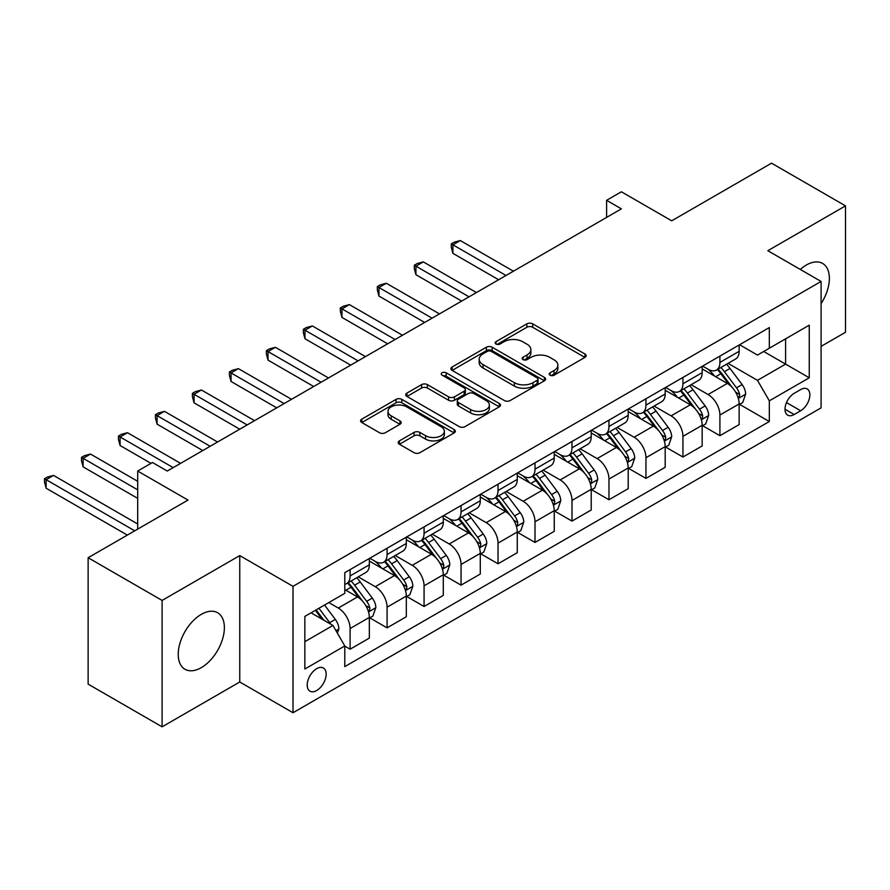 <?xml version="1.0" encoding="UTF-8"?>
<svg xmlns="http://www.w3.org/2000/svg" width="890" height="890" viewBox="0 0 890 890"><rect width="100%" height="100%" fill="white"/><g stroke="black" fill="none" stroke-linecap="round" stroke-linejoin="round"><path stroke-width="1.33" d="M550.031 375.191A2.87 1.658 0 0 0 554.103 375.191L584.952 357.38A4.105 2.37 0 0 0 586.154 355.7A4.105 2.37 0 0 0 584.952 354.02L532.687 323.849A4.105 2.37 0 0 0 526.88 323.849L496.019 341.66A2.87 1.658 0 0 0 495.185 342.828A2.87 1.658 0 0 0 496.019 344.007A2.87 1.658 0 0 0 500.091 344.007L504.085 341.704A13.139 7.587 0 0 1 522.664 341.704L527.025 344.219A13.139 7.587 0 0 1 530.874 349.581A13.139 7.587 0 0 1 527.025 354.943L523.031 357.246A2.87 1.658 0 0 0 522.185 358.425A2.87 1.658 0 0 0 523.031 359.593A2.87 1.658 0 0 0 527.091 359.593L531.085 357.291A13.139 7.587 0 0 1 549.675 357.291L554.025 359.805A13.139 7.587 0 0 1 557.874 365.167A13.139 7.587 0 0 1 554.025 370.54L550.031 372.843A2.87 1.658 0 0 0 549.197 374.011A2.87 1.658 0 0 0 550.031 375.191L550.031 372.843M201.296 667.645A32.63 18.846 120 0 0 222.622 638.886A32.63 18.846 120 0 0 217.616 612.732A32.63 18.846 120 0 0 201.296 614.356A32.63 18.846 120 0 0 179.98 643.114A32.63 18.846 120 0 0 184.975 669.258A32.63 18.846 120 0 0 201.296 667.645M821.092 303.612A32.63 18.846 120 0 0 822.616 263.44A32.63 18.846 120 0 0 806.296 265.053A32.63 18.846 120 0 0 800.288 269.447M316.673 690.529A13.383 7.732 120 0 0 325.428 678.736A13.383 7.732 120 0 0 323.37 668.001A13.383 7.732 120 0 0 316.673 668.668A13.383 7.732 120 0 0 307.929 680.472A13.383 7.732 120 0 0 309.987 691.196A13.383 7.732 120 0 0 316.673 690.529M399.399 440.873A4.105 2.37 0 0 0 398.186 442.541A4.105 2.37 0 0 0 399.399 444.221L414.061 452.687A4.105 2.37 0 0 0 419.869 452.687L454.134 432.907A4.105 2.37 0 0 0 455.335 431.227A4.105 2.37 0 0 0 454.134 429.547L401.857 399.376A4.105 2.37 0 0 0 396.05 399.376L361.785 419.157A4.105 2.37 0 0 0 360.584 420.837A4.105 2.37 0 0 0 361.785 422.505L379.507 432.74A4.105 2.37 0 0 0 385.314 432.74L399.977 424.274A4.105 2.37 0 0 0 401.179 422.594A4.105 2.37 0 0 0 399.977 420.914L391.188 415.841A10.98 6.341 0 0 1 387.973 411.358A10.98 6.341 0 0 1 394.748 405.506A10.98 6.341 0 0 1 406.73 406.875L441.14 426.744A10.98 6.341 0 0 1 444.355 431.227A10.98 6.341 0 0 1 437.569 437.09A10.98 6.341 0 0 1 425.598 435.711L419.869 432.407A4.105 2.37 0 0 0 414.061 432.407L399.399 440.873L399.399 444.221M821.092 346.366L845.5 332.27L845.5 205.868L771.541 163.17L671.694 220.82L621.398 191.784L606.602 200.317L621.398 208.861L167.276 471.044L152.479 462.511L137.694 471.044L137.694 529.116M162.102 600.427L162.102 726.83L239.755 681.996L239.755 555.594L162.102 600.427L88.132 557.73L187.99 500.08L137.694 471.044M239.755 555.594L293.01 586.343L821.092 281.451L821.092 407.854L293.01 712.734L293.01 586.343M845.5 205.868L767.836 250.713L821.092 281.451M504.374 400.545A4.105 2.37 0 0 0 510.181 400.545L544.446 380.764A4.105 2.37 0 0 0 545.648 379.084A4.105 2.37 0 0 0 544.446 377.416L492.17 347.233A4.105 2.37 0 0 0 486.363 347.233L452.098 367.014A4.105 2.37 0 0 0 450.896 368.694A4.105 2.37 0 0 0 452.098 370.374L504.374 400.545M443.231 375.814A2.87 1.658 0 0 1 446.146 376.214L446.146 372.799L499.29 403.482A4.105 2.37 0 0 1 500.492 405.161A4.105 2.37 0 0 1 499.29 406.83L465.025 426.622A4.105 2.37 0 0 1 459.218 426.622L406.941 396.439L406.941 393.091A4.105 2.37 0 0 0 405.74 394.76A4.105 2.37 0 0 0 406.941 396.439M406.941 393.091L421.604 384.625A4.105 2.37 0 0 1 427.411 384.625L448.616 396.862A4.105 2.37 0 0 0 454.423 396.862L464.146 391.244A4.105 2.37 0 0 0 465.359 389.564A4.105 2.37 0 0 0 464.146 387.884L442.085 375.146A2.87 1.658 0 0 1 441.24 373.978A2.87 1.658 0 0 1 443.009 372.443A2.87 1.658 0 0 1 446.146 372.799M162.102 726.83L88.132 684.132L88.132 557.73M800.677 389.575L794.169 393.336A12.972 7.487 120 0 0 785.703 404.761A12.972 7.487 120 0 0 787.683 415.152A12.972 7.487 120 0 0 794.169 414.518L800.677 410.757A12.972 7.487 120 0 0 809.155 399.321A12.972 7.487 120 0 0 807.163 388.93A12.972 7.487 120 0 0 800.677 389.575M739.59 344.742L757.49 355.077L769.316 348.235L769.316 327.576L344.786 572.671L344.786 593.341L304.847 616.403L304.847 669.013L344.786 645.951L344.786 666.621L769.316 421.515L769.316 400.845L757.49 380.353L728.065 363.365M769.316 348.235L809.255 325.184L809.255 377.794L769.316 400.845M239.755 681.996L293.01 712.734M606.602 200.317L606.602 217.405M763.698 351.483L785.592 364.121L785.592 338.845L809.255 325.184M757.49 380.353L785.592 364.121L809.255 377.794M304.847 641.679L332.949 625.459L311.055 612.821M344.786 646.118L350.104 649.199L350.104 628.529A16.732 9.668 -120 0 0 338.278 608.037L328.81 602.563M350.104 649.199L369.339 638.097L369.339 617.426A16.732 9.668 -120 0 0 357.502 596.934L344.786 589.592M369.784 617.86L387.083 627.851L387.083 607.18A16.732 9.668 -120 0 0 375.257 586.688L358.258 576.876M387.083 627.851L406.318 616.748L406.318 596.077A16.732 9.668 -120 0 0 394.481 575.585L369.339 561.067M406.763 596.5L424.074 606.502L424.074 585.831A16.732 9.668 -120 0 0 412.237 565.328L395.249 555.527M424.074 606.502L443.298 595.399L443.298 574.729A16.732 9.668 -120 0 0 431.461 554.225L406.318 539.707M443.743 575.151L461.053 585.142L461.053 564.482A16.732 9.668 -120 0 0 449.216 543.979L432.228 534.167M461.053 585.142L480.277 574.039L480.277 553.38A16.732 9.668 -120 0 0 468.44 532.876L443.298 518.358M480.722 553.803L498.033 563.793L498.033 543.123A16.732 9.668 -120 0 0 486.196 522.63L469.208 512.818M498.033 563.793L517.257 552.69L517.257 532.02A16.732 9.668 -120 0 0 505.431 511.528L480.277 497.009M517.702 532.454L535.012 542.444L535.012 521.774A16.732 9.668 -120 0 0 523.175 501.281L506.188 491.469M535.012 542.444L554.236 531.341L554.236 510.671A16.732 9.668 -120 0 0 542.411 490.179L517.257 475.661M554.681 511.105L571.992 521.095L571.992 500.425A16.732 9.668 -120 0 0 560.155 479.933L543.167 470.12M571.992 521.095L591.216 509.992L591.216 489.322A16.732 9.668 -120 0 0 579.39 468.83L554.236 454.312M591.661 489.756L608.971 499.746L608.971 479.076A16.732 9.668 -120 0 0 597.134 458.584L580.147 448.771M608.971 499.746L628.207 488.643L628.207 467.973A16.732 9.668 -120 0 0 616.37 447.481L591.216 432.963M628.64 468.396L645.951 478.397L645.951 457.727A16.732 9.668 -120 0 0 634.114 437.224L617.126 427.423M645.951 478.397L665.186 467.295L665.186 446.624A16.732 9.668 -120 0 0 653.349 426.121L628.207 411.603M665.631 447.047L682.93 457.037L682.93 436.378A16.732 9.668 -120 0 0 671.105 415.875L654.106 406.074M682.93 457.037L702.165 445.946L702.165 425.275A16.732 9.668 -120 0 0 690.328 404.772L665.186 390.254M702.611 425.698L719.91 435.688L719.91 415.029A16.732 9.668 -120 0 0 708.084 394.526L691.085 384.714M719.91 435.688L739.145 424.586L739.145 403.926A16.732 9.668 -120 0 0 727.308 383.423L702.165 368.905M702.611 366.09L708.084 369.25A16.732 9.668 -120 0 0 716.45 370.073A16.732 9.668 -120 0 0 719.91 362.419L719.91 356.1M665.631 387.439L671.105 390.599A16.732 9.668 -120 0 0 679.471 391.422A16.732 9.668 -120 0 0 682.93 383.768L682.93 377.449M628.64 408.788L634.114 411.948A16.732 9.668 -120 0 0 642.491 412.782A16.732 9.668 -120 0 0 645.951 405.117L645.951 398.798M591.661 430.137L597.134 433.297A16.732 9.668 -120 0 0 605.5 434.131A16.732 9.668 -120 0 0 608.971 426.466L608.971 420.147M554.681 451.486L560.155 454.645A16.732 9.668 -120 0 0 568.521 455.48A16.732 9.668 -120 0 0 571.992 447.815L571.992 441.496M517.702 472.846L523.175 476.005A16.732 9.668 -120 0 0 531.541 476.829A16.732 9.668 -120 0 0 535.012 469.164L535.012 462.845M480.722 494.195L486.196 497.354A16.732 9.668 -120 0 0 494.562 498.178A16.732 9.668 -120 0 0 498.033 490.524L498.033 484.205M443.743 515.544L449.216 518.703A16.732 9.668 -120 0 0 457.582 519.526A16.732 9.668 -120 0 0 461.053 511.872L461.053 505.553M406.763 536.893L412.237 540.052A16.732 9.668 -120 0 0 420.603 540.886A16.732 9.668 -120 0 0 424.074 533.221L424.074 526.902M369.784 558.241L375.257 561.401A16.732 9.668 -120 0 0 383.623 562.235A16.732 9.668 -120 0 0 387.083 554.57L387.083 548.251M739.59 404.349L769.316 421.515M716.45 370.073L735.674 358.97A16.732 9.668 -120 0 0 739.145 351.316L739.145 344.997M679.471 391.422L698.694 380.33A16.732 9.668 -120 0 0 702.165 372.665L702.165 366.346M642.491 412.782L661.715 401.679A16.732 9.668 -120 0 0 665.186 394.014L665.186 387.695M605.5 434.131L624.736 423.028A16.732 9.668 -120 0 0 628.207 415.363L628.207 409.044M568.521 455.48L587.756 444.377A16.732 9.668 -120 0 0 591.216 436.712L591.216 430.393M531.541 476.829L550.777 465.726A16.732 9.668 -120 0 0 554.236 458.061L554.236 451.742M494.562 498.178L513.797 487.075A16.732 9.668 -120 0 0 517.257 479.421L517.257 473.102M457.582 519.526L476.818 508.424A16.732 9.668 -120 0 0 480.277 500.77L480.277 494.451M420.603 540.886L439.838 529.784A16.732 9.668 -120 0 0 443.298 522.119L443.298 515.799M383.623 562.235L402.847 551.133A16.732 9.668 -120 0 0 406.318 543.467L406.318 537.148M344.786 584.263A16.732 9.668 -120 0 0 346.644 583.584L365.868 572.481A16.732 9.668 -120 0 0 369.339 564.816L369.339 558.497M346.644 583.584A16.732 9.668 -120 0 0 350.104 575.919L350.104 569.6M332.949 625.459L344.786 645.951M551.188 375.591L554.025 373.956A13.139 7.587 0 0 0 557.874 368.594L557.874 365.167M530.874 349.581L530.874 352.996A13.139 7.587 0 0 1 527.025 358.358L524.177 360.005M584.897 357.413L532.687 327.264A4.105 2.37 0 0 0 526.88 327.264L497.165 344.408M544.391 380.798L492.17 350.649A4.105 2.37 0 0 0 486.363 350.649L452.153 370.396M537.182 380.264A2.87 1.658 0 0 0 538.027 379.084A2.87 1.658 0 0 0 537.182 377.916L491.302 351.428A2.87 1.658 0 0 0 487.242 351.428L483.025 353.853A13.139 7.587 0 0 0 479.176 359.215A13.139 7.587 0 0 0 483.025 364.589L514.387 382.689A13.139 7.587 0 0 0 532.976 382.689L537.182 380.264L537.182 383.679A2.87 1.658 0 0 0 538.027 382.5L538.027 379.084M479.176 359.215L479.176 362.642A13.139 7.587 0 0 0 483.025 368.004L483.025 364.589M537.182 383.679L532.976 386.104A13.139 7.587 0 0 1 514.387 386.104L483.025 368.004M406.997 396.473L421.604 388.04L421.604 384.625M465.359 389.564L465.359 392.98A4.105 2.37 0 0 1 464.146 394.659L454.423 400.278A4.105 2.37 0 0 1 448.616 400.278L427.411 388.04A4.105 2.37 0 0 0 421.604 388.04M446.146 376.214L499.234 406.864M470.61 409.556A10.98 6.341 0 0 0 482.58 410.935A10.98 6.341 0 0 0 489.367 405.072A10.98 6.341 0 0 0 486.151 400.589L474.025 393.591A4.105 2.37 0 0 0 468.218 393.591L458.484 399.209A4.105 2.37 0 0 0 457.282 400.878A4.105 2.37 0 0 0 458.484 402.558L470.61 409.556L470.61 412.971A10.98 6.341 0 0 0 482.58 414.351A10.98 6.341 0 0 0 489.367 408.488L489.367 405.072M457.282 400.878L457.282 404.294A4.105 2.37 0 0 0 458.484 405.974L458.484 402.558M470.61 412.971L458.484 405.974M444.355 431.227L444.355 434.643A10.98 6.341 0 0 1 437.569 440.505A10.98 6.341 0 0 1 425.598 439.126L419.869 435.822A4.105 2.37 0 0 0 414.061 435.822L399.443 444.255M387.973 411.358L387.973 414.773A10.98 6.341 0 0 0 391.188 419.268L391.188 415.841M399.922 424.308L391.188 419.268M454.078 432.941L401.857 402.792A4.105 2.37 0 0 0 396.05 402.792L361.841 422.539M739.145 404.605L742.694 402.558L745.653 394.014A11.092 6.397 -120 0 0 742.115 384.569L730.023 368.438A32.007 18.479 -120 0 0 726.529 364.255M714.514 376.036A32.007 18.479 -120 0 0 707.962 369.172M738.133 397.819L739.423 396.417L739.668 394.493A11.092 6.397 -120 0 0 736.497 387.818L724.404 371.686A32.007 18.479 -120 0 0 720.911 367.503M717.93 369.216A26.567 15.341 60 0 1 722.291 374.178L732.526 387.829M513.408 271.205L460.308 240.545L452.91 244.817L452.91 253.361L498.623 279.749M717.362 369.55A32.007 18.479 60 0 1 720.856 373.733L728.888 384.458M452.91 253.361L451.286 247.298L451.286 243.882L506.021 275.477M451.286 243.882L454.245 242.169L460.308 240.545M702.165 425.954L705.714 423.907L708.674 415.363A11.092 6.397 -120 0 0 705.136 405.929L693.043 389.787A32.007 18.479 -120 0 0 689.55 385.604M677.535 397.385A32.007 18.479 -120 0 0 670.982 390.532M701.153 419.168L702.444 417.777L702.688 415.841A11.092 6.397 -120 0 0 699.507 409.166L687.425 393.035A32.007 18.479 -120 0 0 683.932 388.852M680.95 390.565A26.567 15.341 60 0 1 685.311 395.527L695.546 409.189M476.428 292.554L423.329 261.894L415.93 266.166L415.93 274.71L461.643 301.098M680.383 390.899A32.007 18.479 60 0 1 683.876 395.082L691.908 405.807M415.93 274.71L414.306 268.647L414.306 265.231L469.041 296.826M414.306 265.231L417.265 263.518L423.329 261.894M665.186 447.303L668.735 445.256L671.694 436.712A11.092 6.397 -120 0 0 668.156 427.278L656.064 411.136A32.007 18.479 -120 0 0 652.57 406.953M640.544 418.734A32.007 18.479 -120 0 0 633.991 411.881M664.174 440.517L665.464 439.126L665.709 437.19A11.092 6.397 -120 0 0 662.527 430.515L650.445 414.384A32.007 18.479 -120 0 0 646.952 410.201M643.971 411.925A26.567 15.341 60 0 1 648.332 416.876L658.567 430.538M439.449 313.903L386.349 283.254L378.951 287.514L378.951 296.059L424.664 322.447M643.403 412.248A32.007 18.479 60 0 1 646.897 416.431L654.929 427.156M378.951 296.059L377.327 289.995L377.327 286.58L432.051 318.175M377.327 286.58L380.286 284.867L386.349 283.254M628.207 468.652L631.755 466.605L634.715 458.061A11.092 6.397 -120 0 0 631.166 448.627L619.084 432.484A32.007 18.479 -120 0 0 615.591 428.301M603.565 440.083A32.007 18.479 -120 0 0 597.012 433.23M627.194 461.866L628.485 460.475L628.718 458.539A11.092 6.397 -120 0 0 625.548 451.875L613.466 435.733A32.007 18.479 -120 0 0 609.973 431.55M606.991 433.274A26.567 15.341 60 0 1 611.352 438.225L621.587 451.886M402.469 335.263L349.37 304.603L341.971 308.875L341.971 317.407L387.684 343.796M606.424 433.597A32.007 18.479 60 0 1 609.917 437.78L617.949 448.516M341.971 317.407L340.347 311.344L340.347 307.929L395.071 339.524M340.347 307.929L343.306 306.227L349.37 304.603M591.216 490.012L594.776 487.954L597.724 479.421A11.092 6.397 -120 0 0 594.186 469.976L582.105 453.844A32.007 18.479 -120 0 0 578.611 449.661M566.585 461.443A32.007 18.479 -120 0 0 560.033 454.579M590.215 483.214L591.505 481.824L591.739 479.888A11.092 6.397 -120 0 0 588.568 473.224L576.486 457.082A32.007 18.479 -120 0 0 572.993 452.899M570.012 454.623A26.567 15.341 60 0 1 574.373 459.585L584.596 473.235M365.49 356.612L312.39 325.951L304.992 330.223L304.992 338.756L350.693 365.145M569.444 454.957A32.007 18.479 60 0 1 572.926 459.129L580.97 469.864M304.992 338.756L303.368 332.693L303.368 329.278L358.091 360.884M303.368 329.278L306.327 327.576L312.39 325.951M554.236 511.361L557.796 509.314L560.745 500.77A11.092 6.397 -120 0 0 557.207 491.325L545.125 475.193A32.007 18.479 -120 0 0 541.632 471.01M529.606 482.792A32.007 18.479 -120 0 0 523.053 475.928M553.235 504.563L554.514 503.173L554.759 501.237A11.092 6.397 -120 0 0 551.589 494.573L539.496 478.431A32.007 18.479 -120 0 0 536.014 474.248M533.032 475.972A26.567 15.341 60 0 1 537.393 480.934L547.617 494.584M328.51 377.961L275.411 347.3L268.012 351.572L268.012 360.116L313.714 386.505M532.454 476.306A32.007 18.479 60 0 1 535.947 480.489L543.99 491.213M268.012 360.116L266.388 354.042L266.388 350.627L321.112 382.233M266.388 350.627L269.347 348.925L275.411 347.3M517.257 532.71L520.806 530.663L523.765 522.119A11.092 6.397 -120 0 0 520.227 512.673L508.146 496.542A32.007 18.479 -120 0 0 504.652 492.359M492.626 504.141A32.007 18.479 -120 0 0 486.074 497.276M516.245 525.912L517.535 524.522L517.78 522.586A11.092 6.397 -120 0 0 514.609 515.922L502.516 499.791A32.007 18.479 -120 0 0 499.023 495.608M496.053 497.321A26.567 15.341 60 0 1 500.414 502.283L510.638 515.933M291.531 399.31L238.431 368.649L231.033 372.921L231.033 381.465L276.734 407.854M495.474 497.655A32.007 18.479 60 0 1 498.967 501.838L507.011 512.562M231.033 381.465L229.398 375.402L229.398 371.987L284.132 403.582M229.398 371.987L232.357 370.273L238.431 368.649M480.277 554.058L483.826 552.011L486.786 543.467A11.092 6.397 -120 0 0 483.248 534.022L471.166 517.891A32.007 18.479 -120 0 0 467.673 513.708M455.647 525.489A32.007 18.479 -120 0 0 449.094 518.636M479.265 547.272L480.555 545.87L480.8 543.946A11.092 6.397 -120 0 0 477.63 537.271L465.537 521.139A32.007 18.479 -120 0 0 462.043 516.957M459.073 518.67A26.567 15.341 60 0 1 463.434 523.632L473.658 537.282M254.551 420.659L201.44 389.998L194.053 394.27L194.053 402.814L239.755 429.203M458.495 519.004A32.007 18.479 60 0 1 461.988 523.187L470.031 533.911M194.053 402.814L192.418 396.751L192.418 393.336L247.153 424.93M192.418 393.336L195.377 391.622L201.44 389.998M443.298 575.407L446.847 573.36L449.806 564.816A11.092 6.397 -120 0 0 446.268 555.382L434.175 539.24A32.007 18.479 -120 0 0 430.682 535.057M418.667 546.838A32.007 18.479 -120 0 0 412.115 539.985M442.286 568.621L443.576 567.23L443.821 565.295A11.092 6.397 -120 0 0 440.65 558.62L428.557 542.488A32.007 18.479 -120 0 0 425.064 538.305M422.094 540.019A26.567 15.341 60 0 1 426.455 544.98L436.678 558.642M217.572 442.007L164.461 411.347L157.074 415.619L157.074 424.163L202.775 450.551M421.515 540.352A32.007 18.479 60 0 1 425.008 544.535L433.041 555.26M157.074 424.163L155.439 418.1L155.439 414.684L210.173 446.279M155.439 414.684L158.398 412.971L164.461 411.347M406.318 596.756L409.867 594.709L412.827 586.165A11.092 6.397 -120 0 0 409.289 576.731L397.196 560.589A32.007 18.479 -120 0 0 393.703 556.406M381.688 568.187A32.007 18.479 -120 0 0 375.135 561.334M405.306 589.97L406.597 588.579L406.841 586.644A11.092 6.397 -120 0 0 403.671 579.969L391.578 563.837A32.007 18.479 -120 0 0 388.084 559.654M385.103 561.379A26.567 15.341 60 0 1 389.464 566.329L399.699 579.991M180.592 463.356L127.481 432.707L120.083 436.968L120.083 445.512L151 463.356M384.536 561.701A32.007 18.479 60 0 1 388.029 565.884L396.061 576.62M120.083 445.512L118.459 439.449L118.459 436.033L173.194 467.628M118.459 436.033L121.418 434.32L127.481 432.707M369.339 618.116L372.888 616.058L375.847 607.525A11.092 6.397 -120 0 0 372.309 598.08L360.216 581.938A32.007 18.479 -120 0 0 356.723 577.755M368.327 611.319L369.617 609.928L369.862 607.992A11.092 6.397 -120 0 0 366.691 601.328L354.598 585.186A32.007 18.479 -120 0 0 351.105 581.003M348.124 582.727A26.567 15.341 60 0 1 352.484 587.678L362.72 601.34M137.694 481.301L90.502 454.056L83.104 458.328L83.104 466.861L137.694 498.378M347.556 583.05A32.007 18.479 60 0 1 351.049 587.233L359.082 597.969M83.104 466.861L81.48 460.798L81.48 457.382L137.694 489.834M81.48 457.382L84.439 455.68L90.502 454.056M337.388 633.146L338.868 628.874A11.092 6.397 -120 0 0 335.33 619.429L324.539 605.033M137.694 523.999L53.522 475.405L46.124 479.677L46.124 488.209L127.337 535.101M330.713 624.168A11.092 6.397 -120 0 0 329.701 622.677L318.92 608.27M316.139 609.884L323.893 620.23M315.372 610.329L321.946 619.095M46.124 488.209L44.5 482.146L44.5 478.731L134.735 530.829M44.5 478.731L47.459 477.029L53.522 475.405M338.278 608.037L357.502 596.934M375.257 586.688L394.481 575.585M412.237 565.328L431.461 554.225M449.216 543.979L468.44 532.876M486.196 522.63L505.431 511.528M523.175 501.281L542.411 490.179M560.155 479.933L579.39 468.83M597.134 458.584L616.37 447.481M634.114 437.224L653.349 426.121M671.105 415.875L690.328 404.772M708.084 394.526L727.308 383.423M719.91 362.419L739.145 351.316M719.91 415.029L739.145 403.926M682.93 436.378L702.165 425.275M682.93 383.768L702.165 372.665M645.951 457.727L665.186 446.624M645.951 405.117L665.186 394.014M608.971 479.076L628.207 467.973M608.971 426.466L628.207 415.363M571.992 500.425L591.216 489.322M571.992 447.815L591.216 436.712M535.012 521.774L554.236 510.671M535.012 469.164L554.236 458.061M498.033 543.123L517.257 532.02M498.033 490.524L517.257 479.421M461.053 564.482L480.277 553.38M461.053 511.872L480.277 500.77M424.074 585.831L443.298 574.729M424.074 533.221L443.298 522.119M387.083 607.18L406.318 596.077M387.083 554.57L406.318 543.467M350.104 628.529L369.339 617.426M350.104 575.919L369.339 564.816M786.493 402.569L800.677 410.757M785.002 409.222L794.169 414.518M554.025 373.956L554.025 370.54M523.031 359.593L523.031 357.246M527.025 358.358L527.025 354.943M496.019 344.007L496.019 341.66M526.88 327.264L526.88 323.849M532.687 327.264L532.687 323.849M584.952 357.38L584.952 354.02M452.098 370.374L452.098 367.014M486.363 350.649L486.363 347.233M492.17 350.649L492.17 347.233M544.446 380.764L544.446 377.416M514.387 386.104L514.387 382.689M532.976 386.104L532.976 382.689M427.411 388.04L427.411 384.625M448.616 400.278L448.616 396.862M454.423 400.278L454.423 396.862M464.146 394.659L464.146 391.244M499.29 406.83L499.29 403.482M414.061 435.822L414.061 432.407M419.869 435.822L419.869 432.407M425.598 439.126L425.598 435.711M399.977 424.274L399.977 420.914M361.785 422.505L361.785 419.157M396.05 402.792L396.05 399.376M401.857 402.792L401.857 399.376M454.134 432.907L454.134 429.547M738.311 398.42L745.575 394.226M724.404 371.686L730.023 368.438M715.682 376.715L720.856 373.733M736.497 387.818L742.115 384.569M735.618 392.145L739.668 394.493M701.331 419.769L708.596 415.574M687.425 393.035L693.043 389.787M678.703 398.064L683.876 395.082M699.507 409.166L705.136 405.929M698.628 413.494L702.688 415.841M664.352 441.128L671.616 436.934M650.445 414.384L656.064 411.136M641.723 419.413L646.897 416.431M662.527 430.515L668.156 427.278M661.648 434.854L665.709 437.19M627.372 462.477L634.637 458.283M613.466 435.733L619.084 432.484M604.744 440.761L609.917 437.78M625.548 451.875L631.166 448.627M624.669 456.203L628.718 458.539M590.393 483.826L597.657 479.632M576.486 457.082L582.105 453.844M567.764 462.121L572.926 459.129M588.568 473.224L594.186 469.976M587.689 477.552L591.739 479.888M553.413 505.175L560.678 500.981M539.496 478.431L545.125 475.193M530.785 483.47L535.947 480.489M551.589 494.573L557.207 491.325M550.71 498.901L554.759 501.237M516.434 526.524L523.698 522.33M502.516 499.791L508.146 496.542M493.805 504.819L498.967 501.838M514.609 515.922L520.227 512.673M513.73 520.25L517.78 522.586M479.454 547.873L486.719 543.679M465.537 521.139L471.166 517.891M456.826 526.168L461.988 523.187M477.63 537.271L483.248 534.022M476.751 541.598L480.8 543.946M442.475 569.222L449.728 565.039M428.557 542.488L434.175 539.24M419.846 547.517L425.008 544.535M440.65 558.62L446.268 555.382M439.771 562.947L443.821 565.295M405.495 590.582L412.749 586.388M391.578 563.837L397.196 560.589M382.867 568.866L388.029 565.884M403.671 579.969L409.289 576.731M402.792 584.307L406.841 586.644M368.505 611.931L375.769 607.736M354.598 585.186L360.216 581.938M345.876 590.226L351.049 587.233M366.691 601.328L372.309 598.08M365.812 605.656L369.862 607.992M335.986 630.71L338.79 629.085M329.701 622.677L335.33 619.429"/></g></svg>
